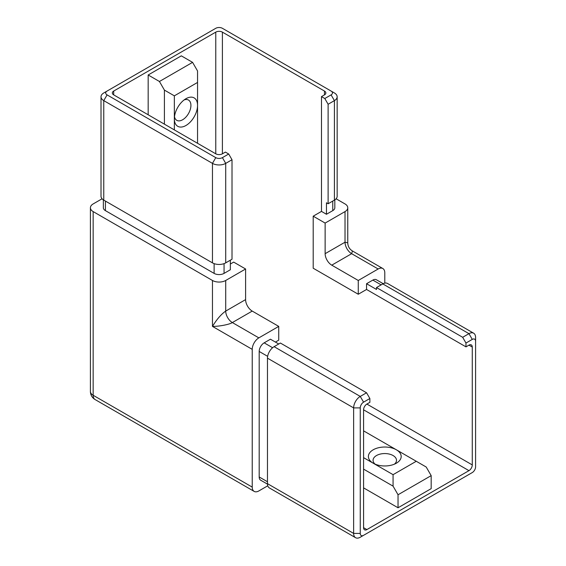 <?xml version="1.0" encoding="UTF-8"?>
<svg xmlns="http://www.w3.org/2000/svg" width="566" height="566" viewBox="0 0 566 566"><rect width="100%" height="100%" fill="white"/><g stroke="black" fill="none" stroke-linecap="round" stroke-linejoin="round"><path stroke-width="0.85" d="M174.349 129.897L174.349 118.796A16.4 9.473 -60 0 1 185.952 98.71L185.952 98.71A16.4 9.473 -60 0 1 197.548 105.403A16.4 9.473 -60 0 1 185.952 125.496A16.4 9.473 -60 0 1 174.349 118.796L174.349 95.838L164.409 90.1L159.435 81.49L192.574 62.359L181.311 55.85L148.172 74.981L159.435 81.49M174.491 116.646A11.716 6.764 120 0 0 176.776 120.339A11.716 6.764 120 0 0 182.634 119.759A11.716 6.764 120 0 0 190.289 109.429A11.716 6.764 120 0 0 188.492 100.041A11.716 6.764 120 0 0 184.155 99.906M394.445 464.148A11.716 6.764 0 0 0 396.504 460.321A11.716 6.764 0 0 0 393.073 455.538A11.716 6.764 0 0 0 376.503 455.538A11.716 6.764 0 0 0 373.065 460.321A11.716 6.764 0 0 0 375.124 464.148M393.073 474.669L416.265 461.276L426.205 467.021L431.179 475.631L431.179 488.642L398.04 507.773L398.04 494.762L393.073 486.152L393.073 474.669L373.185 463.193A16.4 9.473 180 0 1 373.185 449.8A16.4 9.473 180 0 1 396.384 449.8L363.577 430.86M398.04 507.773L363.577 487.871M369.874 398.521L363.577 402.157A4.684 2.703 120 0 0 360.259 407.895L360.259 533.413A4.684 2.703 120 0 0 363.577 535.323L360.259 537.233A9.374 5.412 -60 0 1 355.575 537.7A9.374 5.412 -60 0 1 353.637 533.413L353.637 407.895A9.374 5.412 -60 0 1 360.259 396.419L366.556 392.783L369.874 398.521L369.874 402.348L366.888 404.067A4.684 2.703 120 0 0 363.577 409.812L363.577 527.668A4.684 2.703 120 0 0 364.546 529.811A4.684 2.703 120 0 0 366.888 529.585L468.959 470.65A4.684 2.703 120 0 0 472.27 464.912L472.27 347.057A4.684 2.703 120 0 0 471.301 344.906A4.684 2.703 120 0 0 468.959 345.14L465.974 346.866L366.556 289.467L366.556 283.722L372.853 280.092A7.033 4.061 -60 0 1 376.369 279.738L383.21 283.693M197.548 143.29L197.548 82.445L174.349 95.838M416.265 461.276L396.384 449.8A16.4 9.473 180 0 1 396.384 463.193A16.4 9.473 180 0 1 373.185 463.193L363.577 457.646M267.485 484.135L260.643 480.187A7.033 4.061 -60 0 1 259.186 476.968L259.186 351.458A7.033 4.061 -60 0 1 264.159 342.847L270.456 339.211L278.741 343.994M366.556 392.783L280.396 343.038L274.1 346.668A9.374 5.412 120 0 0 267.47 358.151L267.47 483.661A9.374 5.412 120 0 0 269.416 487.956L355.575 537.7M468.981 474.464A9.374 5.412 -60 0 1 468.959 474.478L472.27 472.568A4.684 2.703 120 0 0 475.589 466.83L475.589 341.312A4.684 2.703 120 0 0 472.27 339.402L465.974 343.038L462.663 337.294L376.503 287.549L376.503 289.467L366.556 283.722M462.663 337.294L468.959 333.664A9.374 5.412 -60 0 1 473.643 333.197L387.484 283.453A9.374 5.412 120 0 0 382.793 283.913L376.503 287.549M473.643 333.197A9.374 5.412 -60 0 1 475.589 337.485L475.589 341.312M465.974 346.866L465.974 343.038M393.073 486.152L363.577 469.122M363.577 535.323L472.27 472.568M148.172 114.778L148.172 74.981M164.409 124.152L164.409 90.1M192.574 62.359L197.548 70.969L197.548 82.445M267.775 485.784L258.853 490.934A9.374 5.412 -60 0 1 254.169 491.401A9.374 5.412 -60 0 1 252.231 487.107L252.231 349.349A9.374 5.412 -60 0 1 258.853 337.874L278.741 326.391L252.231 311.088L232.343 322.563C229.655 324.46 218.724 326.561 212.462 326.391C216.877 319.224 221.299 314.123 225.714 311.088L225.714 280.474L245.602 268.991L233.673 262.108L230.355 264.018M366.556 289.467L358.271 294.249L358.271 280.474L378.159 268.991A9.374 5.412 -60 0 1 382.842 268.532A9.374 5.412 -60 0 1 384.788 272.819L384.788 283.12M382.842 268.532L352.448 250.979L351.649 253.688L331.761 265.164A9.374 5.412 60 0 1 327.077 260.219A9.374 5.412 60 0 1 325.132 253.688L325.132 223.075L345.019 211.592A9.374 5.412 0 0 0 347.765 207.764A9.374 5.412 0 0 0 345.019 203.937L336.098 198.786M358.271 280.474L331.761 265.164M358.271 294.249L313.203 268.227L313.203 216.184L325.132 223.075M278.741 326.391L278.741 340.166L275.423 342.076M258.853 337.874L232.343 322.563A9.374 5.412 60 0 1 225.714 311.088L245.602 299.605A9.374 5.412 -120 0 0 247.54 306.135A9.374 5.412 -120 0 0 252.231 311.088M245.602 299.605L245.602 268.991M102.078 198.786L93.157 203.937A9.374 5.412 0 0 0 90.411 207.764A9.374 5.412 0 0 0 93.157 211.592L212.462 280.474A9.374 5.412 0 0 0 225.714 280.474M325.132 253.688L345.019 242.206L347.765 242.864L347.765 207.764M331.096 91.055L334.414 92.966A9.374 5.412 180 0 1 337.159 96.793A9.374 5.412 180 0 1 334.414 100.621L328.117 104.257L324.799 98.519L331.096 94.883A4.684 2.703 0 0 0 331.096 91.055L222.403 28.3A4.684 2.703 0 0 0 215.773 28.3L107.08 91.055A4.684 2.703 0 0 0 107.08 94.883L215.773 157.638A4.684 2.703 0 0 0 222.403 157.638L228.699 154.002L225.388 152.091L222.403 153.811A4.684 2.703 180 0 1 215.773 153.811L113.702 94.883A4.684 2.703 180 0 1 112.33 92.966A4.684 2.703 180 0 1 113.702 91.055L215.773 32.128A4.684 2.703 180 0 1 222.403 32.128L324.474 91.055A4.684 2.703 180 0 1 325.846 92.966A4.684 2.703 180 0 1 324.474 94.883L321.488 96.602L321.488 211.401L313.203 216.184M230.355 260.19L230.355 269.756L224.058 273.392A7.033 4.061 180 0 1 214.118 273.392L105.418 210.637A7.033 4.061 180 0 1 103.359 207.764L103.359 199.869M334.817 199.869L334.817 207.764A7.033 4.061 180 0 1 332.758 210.637L326.462 214.273L326.462 202.791L328.117 203.746L334.414 200.116A9.374 5.412 0 0 0 337.159 196.289L337.159 96.793M321.488 211.401L326.462 214.273M328.117 104.257L328.117 203.746M321.488 96.602L324.799 98.519M228.699 154.002L232.01 159.739L225.714 163.376A9.374 5.412 180 0 1 212.462 163.376L103.762 100.621A9.374 5.412 180 0 1 101.017 96.793A9.374 5.412 180 0 1 103.762 92.966L107.08 91.055L103.762 92.966M101.017 96.793L101.017 196.289A9.374 5.412 0 0 0 103.762 200.116L212.462 262.872A9.374 5.412 0 0 0 225.714 262.872L232.01 259.235L232.01 159.739M431.179 475.631L398.04 494.762M468.959 470.65L363.577 409.812M366.888 529.585L363.577 527.668M363.577 402.157L360.259 396.419L274.1 346.668M360.259 407.895L353.637 407.895L267.47 358.151M360.259 533.413L353.637 533.413L267.47 483.661M472.27 339.402L468.959 333.664L382.793 283.913M252.231 349.349L212.462 326.391L212.462 280.474M252.231 487.107L93.157 395.273A9.374 5.412 120 0 0 95.102 399.561L254.169 491.401M378.159 268.991L351.649 253.688A9.374 5.412 -120 0 1 345.019 242.206L345.019 211.592M472.27 347.057L468.959 345.14M472.27 464.912L366.888 404.067M90.411 207.764L90.411 391.446A9.374 5.412 0 0 0 93.157 395.273L93.157 211.592M324.474 94.883L324.474 91.055M222.403 153.811L222.403 32.128M215.773 153.811L215.773 32.128M113.702 94.883L113.702 91.055M331.096 94.883L334.414 100.621L334.414 200.116M107.08 94.883L103.762 100.621L103.762 200.116M215.773 157.638L212.462 163.376L212.462 262.872M222.403 157.638L225.714 163.376L225.714 262.872M332.758 201.071L332.758 210.637M224.058 263.629L224.058 273.392M105.418 201.071L105.418 210.637M214.118 263.629L214.118 273.392M372.853 280.092L381.137 284.875M259.186 476.968L267.47 481.751M259.186 351.458L267.64 356.332M264.159 342.847L272.614 347.729M90.411 391.446A9.374 9.374 0 0 0 95.102 399.561M347.765 242.864C347.885 246.401 349.441 249.111 352.448 250.979"/></g></svg>
